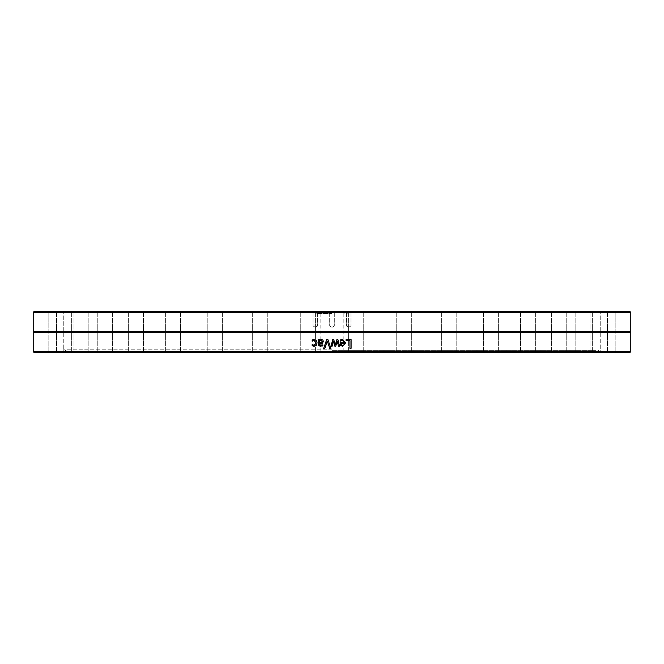 <?xml version="1.0" encoding="UTF-8"?>
<svg xmlns="http://www.w3.org/2000/svg" width="664" height="664" viewBox="0 0 664 664"><rect width="100%" height="100%" fill="white"/><g stroke="black" fill="none" stroke-linecap="round" stroke-linejoin="round"><path stroke-width="0.5" stroke-dasharray="3.32 2.49" d="M346.666 312.038L350.982 312.038L346.666 312.038M350.982 311.682L346.002 311.682L350.982 311.682M33.914 311.682L630.086 311.682M313.018 311.682L317.998 311.682L313.018 311.682M332 311.682L316.745 311.682L332 311.682M307.83 311.682L300.269 311.682L307.83 311.682M261.533 311.682L252.66 311.682L261.533 311.682M217.377 311.682L207.234 311.682L217.377 311.682M176.707 311.682L165.369 311.682L176.707 311.682M140.751 311.682L128.335 311.682L140.751 311.682M110.606 311.682L97.259 311.682L110.606 311.682M87.191 311.682L73.09 311.682L87.191 311.682M71.214 311.682L56.556 311.682L71.214 311.682M63.155 311.682L48.157 311.682L63.155 311.682M63.271 311.682L48.157 311.682L63.271 311.682L63.271 351.962L48.157 351.962L63.271 351.962L63.271 311.682M71.554 311.682L56.556 311.682L71.554 311.682M87.748 311.682L73.09 311.682L87.748 311.682M111.361 311.682L97.259 311.682L111.361 311.682M141.681 311.682L128.335 311.682L141.681 311.682M177.786 311.682L165.369 311.682L177.786 311.682M218.572 311.682L207.234 311.682L218.572 311.682M262.803 311.682L252.66 311.682L262.803 311.682M309.142 311.682L300.269 311.682L309.142 311.682M356.17 311.682L363.731 311.682L356.17 311.682M402.467 311.682L411.34 311.682L402.467 311.682M446.623 311.682L456.766 311.682L446.623 311.682M487.293 311.682L498.631 311.682L487.293 311.682M523.249 311.682L535.665 311.682L523.249 311.682M553.394 311.682L566.741 311.682L553.394 311.682M576.808 311.682L590.91 311.682L576.808 311.682M592.786 311.682L607.444 311.682L592.786 311.682M600.845 311.682L615.843 311.682L600.845 311.682M600.729 311.682L615.843 311.682L600.729 311.682L600.729 351.962L615.843 351.962L600.729 351.962L600.729 311.682M592.446 311.682L607.444 311.682L592.446 311.682M576.252 311.682L590.91 311.682L576.252 311.682M552.639 311.682L566.741 311.682L552.639 311.682M522.319 311.682L535.665 311.682L522.319 311.682M486.214 311.682L498.631 311.682L486.214 311.682M445.428 311.682L456.766 311.682L445.428 311.682M401.197 311.682L411.34 311.682L401.197 311.682M354.858 311.682L363.731 311.682L354.858 311.682M346.666 325.941L350.982 325.941L346.666 325.941M332 312.038L329.693 312.038L332 312.038M332 325.941L334.307 325.941L332 325.941M317.334 312.038L313.018 312.038L317.334 312.038M317.334 325.941L313.018 325.941L317.334 325.941M630.8 312.395L33.2 312.395M33.2 331.303L630.8 331.303M33.2 351.605L331.228 351.605L330.29 352.318L33.914 352.318L333.71 352.318L332.772 351.605L630.8 351.605M33.2 332.697L630.8 332.697M332.772 351.605L331.228 351.605M630.086 352.318L332 352.318M327.277 341.072L324.87 348.301L323.683 348.301M326.688 339.603L327.933 339.603L330.929 348.301L329.684 348.301M351.073 348.301L349.92 348.301L349.92 340.632L346.052 340.632L346.052 339.603L351.098 339.603M342.732 345.413L344.035 344.898L344.583 343.587L341.122 343.587M340.242 341.205L340.175 340.001L342.408 339.453M342.666 346.309L340.781 345.587L340.059 343.354L340.059 342.748L344.566 342.748L342.416 340.408M335.727 346.127L334.822 346.127L333.237 341.072M339.561 346.127L338.424 346.127L337.271 341.072M335.303 344.633L336.889 339.603L337.901 339.603M332 342.358L332.697 339.603L333.718 339.603M321.044 340.433L319.301 341.205L319.318 343.022M318.222 339.603L319.318 339.603L319.318 340.292M320.895 346.284L322.887 345.986L322.812 344.865M321.434 339.42L322.837 339.993L323.418 341.487L322.223 343.404L319.318 343.894L319.766 345.089L320.903 345.313M314.097 339.453L316.288 340.292L317.135 342.848L316.288 345.388L314.097 346.276M314.113 340.408L312.155 341.205M312.221 344.541L314.113 345.322M406.484 352.318L395.868 352.318L406.484 352.318M496.166 352.318L483.16 352.318L496.166 352.318M566.035 352.318L551.269 352.318L566.035 352.318M607.684 352.318L591.973 352.318L607.684 352.318M616.076 352.318L600.372 352.318L616.076 352.318M590.213 352.318L575.439 352.318L590.213 352.318M533.192 352.318L520.194 352.318L533.192 352.318M451.918 352.318L441.294 352.318L451.918 352.318M356.17 352.318L364.088 352.318L356.17 352.318M405.156 352.318L395.868 352.318L405.156 352.318M495.029 352.318L483.16 352.318L495.029 352.318M565.247 352.318L551.269 352.318L565.247 352.318M607.328 352.318L591.973 352.318L607.328 352.318M616.2 352.318L600.372 352.318L616.2 352.318M590.794 352.318L575.439 352.318L590.794 352.318M534.171 352.318L520.194 352.318L534.171 352.318M453.163 352.318L441.294 352.318L453.163 352.318M357.547 352.318L348.26 352.318L357.547 352.318M330.29 352.318L33.914 352.318M306.453 352.318L315.74 352.318L306.453 352.318M210.837 352.318L222.706 352.318L210.837 352.318M129.829 352.318L143.806 352.318L129.829 352.318M73.206 352.318L88.561 352.318L73.206 352.318M47.8 352.318L63.628 352.318L47.8 352.318M56.672 352.318L72.027 352.318L56.672 352.318M98.753 352.318L112.731 352.318L98.753 352.318M168.971 352.318L180.84 352.318L168.971 352.318M258.844 352.318L268.132 352.318L258.844 352.318M307.83 352.318L299.912 352.318L307.83 352.318M212.082 352.318L222.706 352.318L212.082 352.318M130.808 352.318L143.806 352.318L130.808 352.318M73.787 352.318L88.561 352.318L73.787 352.318M56.315 352.318L72.027 352.318L56.315 352.318M97.965 352.318L112.731 352.318L97.965 352.318M167.834 352.318L180.84 352.318L167.834 352.318M257.516 352.318L268.132 352.318L257.516 352.318M332 349.77L63.213 349.77L332 349.77M354.858 351.962L363.731 351.962L354.858 351.962M401.197 351.962L411.34 351.962L401.197 351.962M445.428 351.962L456.766 351.962L445.428 351.962M486.214 351.962L498.631 351.962L486.214 351.962M522.319 351.962L535.665 351.962L522.319 351.962M552.639 351.962L566.741 351.962L552.639 351.962M576.252 351.962L590.91 351.962L576.252 351.962M592.446 351.962L607.444 351.962L592.446 351.962M592.786 351.962L607.444 351.962L592.786 351.962M576.808 351.962L590.91 351.962L576.808 351.962M553.394 351.962L566.741 351.962L553.394 351.962M523.249 351.962L535.665 351.962L523.249 351.962M487.293 351.962L498.631 351.962L487.293 351.962M446.623 351.962L456.766 351.962L446.623 351.962M402.467 351.962L411.34 351.962L402.467 351.962M356.17 351.962L363.731 351.962L356.17 351.962M309.142 351.962L300.269 351.962L309.142 351.962M262.803 351.962L252.66 351.962L262.803 351.962M218.572 351.962L207.234 351.962L218.572 351.962M177.786 351.962L165.369 351.962L177.786 351.962M141.681 351.962L128.335 351.962L141.681 351.962M111.361 351.962L97.259 351.962L111.361 351.962M87.748 351.962L73.09 351.962L87.748 351.962M71.554 351.962L56.556 351.962L71.554 351.962M71.214 351.962L56.556 351.962L71.214 351.962M87.191 351.962L73.09 351.962L87.191 351.962M110.606 351.962L97.259 351.962L110.606 351.962M140.751 351.962L128.335 351.962L140.751 351.962M176.707 351.962L165.369 351.962L176.707 351.962M217.377 351.962L207.234 351.962L217.377 351.962M261.533 351.962L252.66 351.962L261.533 351.962M307.83 351.962L300.269 351.962L307.83 351.962M332 351.38L67.637 351.38L332 351.38M332 350.65L596.098 350.65L332 350.65M332 313.35L319.193 313.35L332 313.35M332 312.619L318.928 312.619L332 312.619M332 313.416L316.745 313.416L332 313.416M350.982 312.038L350.982 325.941L350.982 312.038M346.359 312.038L346.359 325.941L346.359 312.038M334.307 312.038L334.307 325.941L334.307 312.038M329.693 312.038L329.693 325.941L329.693 312.038M317.641 312.038L317.641 325.941L317.641 312.038M313.018 312.038L313.018 325.941L313.018 312.038M348.675 327.327L350.982 325.941L348.675 327.327L346.359 325.941L348.675 327.327M332 327.327L334.307 325.941L332 327.327L329.693 325.941L332 327.327M315.325 327.327L317.641 325.941L315.325 327.327L313.018 325.941L315.325 327.327M67.902 350.65L67.637 351.38L63.213 349.77L63.213 352.318M596.098 350.65L596.363 351.38L600.787 349.77L600.787 352.318M348.617 351.962L348.617 311.682L348.617 351.962M363.731 351.962L363.731 311.682L363.731 351.962M396.225 351.962L396.225 311.682L396.225 351.962M411.34 351.962L411.34 311.682L411.34 351.962M441.651 351.962L441.651 311.682L441.651 351.962M456.766 351.962L456.766 311.682L456.766 351.962M483.516 351.962L483.516 311.682L483.516 351.962M498.631 351.962L498.631 311.682L498.631 351.962M520.551 351.962L520.551 311.682L520.551 351.962M535.665 351.962L535.665 311.682L535.665 351.962M551.626 351.962L551.626 311.682L551.626 351.962M566.741 351.962L566.741 311.682L566.741 351.962M575.796 351.962L575.796 311.682L575.796 351.962M590.91 351.962L590.91 311.682L590.91 351.962M592.329 351.962L592.329 311.682L592.329 351.962M607.444 351.962L607.444 311.682L607.444 351.962M615.843 311.682L615.843 351.962L615.843 311.682M300.269 351.962L300.269 311.682L300.269 351.962M315.383 351.962L315.383 311.682L315.383 351.962M252.66 351.962L252.66 311.682L252.66 351.962M267.775 351.962L267.775 311.682L267.775 351.962M207.234 351.962L207.234 311.682L207.234 351.962M222.349 351.962L222.349 311.682L222.349 351.962M165.369 351.962L165.369 311.682L165.369 351.962M180.483 351.962L180.483 311.682L180.483 351.962M128.335 351.962L128.335 311.682L128.335 351.962M143.449 351.962L143.449 311.682L143.449 351.962M97.259 351.962L97.259 311.682L97.259 351.962M112.374 351.962L112.374 311.682L112.374 351.962M73.09 351.962L73.09 311.682L73.09 351.962M88.204 351.962L88.204 311.682L88.204 351.962M56.556 351.962L56.556 311.682L56.556 351.962M71.67 351.962L71.67 311.682L71.67 351.962M48.157 311.682L48.157 351.962L48.157 311.682M320.803 313.35L320.803 350.65M343.197 313.35L343.197 350.65M344.807 313.35L345.072 312.619L347.255 313.416L347.255 311.682M319.193 313.35L318.928 312.619L316.745 313.416L316.745 311.682"/><path stroke-width="1" d="M630.8 312.395L630.086 311.682L33.914 311.682L33.2 312.395L630.8 312.395L630.8 331.303L33.2 331.303A0.855 0.855 0 0 1 33.2 332.697L33.2 351.605L332 351.463L333.71 352.318L332 351.463L330.672 351.928M330.481 352.094L630.086 352.318L33.914 352.318L330.29 352.318L331.228 351.605M332 346.127L331.046 346.127L332.697 339.603L333.718 339.603L335.312 344.633L336.897 339.603L337.901 339.603L339.57 346.127L338.433 346.127L337.279 341.072L335.735 346.127L334.822 346.127L333.237 341.072L332 346.127M330.29 352.318L630.086 352.318L630.8 351.605L630.8 332.697L33.2 332.697M630.8 351.605L332.772 351.605M324.862 348.301L323.683 348.301L326.68 339.603L327.925 339.603L330.921 348.301L329.684 348.301L327.277 341.072L324.862 348.301M346.068 340.632L346.068 339.603L351.098 339.603L351.098 348.301L349.945 348.301L349.945 340.632L346.068 340.632M341.18 339.636L342.408 339.453L345.695 342.832L342.682 346.309L340.79 345.587L340.068 342.748L344.583 342.748L342.425 340.408L340.184 341.205L340.184 340.001L341.18 339.636M319.301 339.603L319.301 340.292L321.426 339.42L322.828 339.993L323.401 341.487L322.214 343.404L319.301 344.101L319.749 345.089L322.878 344.865L322.878 345.986L318.919 345.795L318.205 344.06L318.205 339.603L319.301 339.603M313.001 339.619L316.272 340.292L317.118 342.848L316.272 345.388L314.072 346.276L312.155 345.778L312.155 344.541L314.097 345.322L315.981 342.848L314.097 340.408L312.155 341.205L312.155 339.968L314.097 339.453M329.684 348.301L327.277 341.072M323.7 348.301L326.688 339.603M351.073 339.603L351.073 348.301M341.122 343.587L341.495 344.898L342.732 345.413L344.043 344.898L344.583 343.587L341.138 343.587L341.512 344.898L342.74 345.413M342.416 340.408L340.242 341.205M342.408 339.453L345.678 342.832L342.674 346.309M333.237 341.072L332.149 346.127L331.046 346.127L332 342.358M337.271 341.072L335.727 346.127M337.893 339.603L339.561 346.127M333.71 339.603L335.312 344.633M321.027 340.433L319.301 341.205L319.301 343.022L321.276 342.748L322.281 341.57L321.027 340.433L322.272 341.57L321.26 342.748L319.301 343.022M320.895 346.284L318.936 345.795L318.222 344.06L318.222 339.603M320.886 345.313L322.82 344.865M319.318 340.292L321.434 339.42M312.18 341.205L312.18 339.968L313.026 339.619M314.113 345.322L315.998 342.848L314.097 340.408M314.097 346.276L312.18 345.778L312.238 344.541M332 352.318L33.914 352.318L33.2 351.605M33.2 312.395L33.2 331.303M630.8 332.697L630.8 331.303"/></g></svg>
